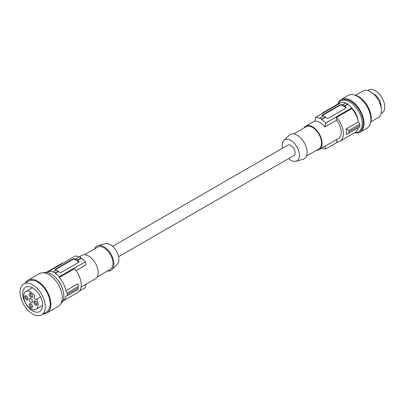 <?xml version="1.0" encoding="UTF-8"?>
<svg xmlns="http://www.w3.org/2000/svg" width="405" height="405" viewBox="0 0 405 405"><rect width="100%" height="100%" fill="white"/><g stroke="black" fill="none" stroke-linecap="round" stroke-linejoin="round"><path stroke-width="0.61" d="M324.932 145.84L325.655 148.944A17.364 10.024 60 0 1 322.021 147.972M321.692 119.019L321.595 119.49A17.364 10.024 -120 0 1 325.655 123.009L324.932 126.947A13.532 7.811 -120 0 0 319.965 122.477A13.532 7.811 -120 0 0 314.999 121.216L315.728 117.278A17.364 10.024 60 0 1 319.788 118.447L319.884 117.976A17.876 10.322 60 0 1 321.692 119.019L325.347 116.908A17.876 10.322 60 0 0 323.539 115.865L319.884 117.976M293.716 133.939L306.139 126.77A12.768 7.371 60 0 1 312.523 127.398A12.768 7.371 60 0 1 321.555 143.036A12.768 7.371 60 0 1 318.907 148.883L306.484 156.057M316.664 150.179A13.532 7.811 -120 0 0 319.292 149.546A13.532 7.811 -120 0 0 321.367 138.702A13.532 7.811 -120 0 0 312.523 126.775A13.532 7.811 -120 0 0 305.76 126.102A13.532 7.811 -120 0 0 303.897 128.061M282.579 148.184A12.145 7.012 60 0 1 282.27 145.375A12.145 7.012 60 0 1 283.94 140.464L289.18 135.27A14.043 8.11 60 0 1 300.272 137.578A14.043 8.11 60 0 1 307.106 152.422A14.043 8.11 60 0 1 303.061 159.322L295.949 161.261A12.145 7.012 60 0 1 288.578 158.578M283.94 140.464A12.145 7.012 60 0 1 293.534 142.459A12.145 7.012 60 0 1 299.442 155.292A12.145 7.012 60 0 1 295.949 161.261M118.574 256.729L293.858 155.53A5.999 3.463 -120 0 0 294.779 150.721A5.999 3.463 -120 0 0 290.856 145.435A5.999 3.463 -120 0 0 287.854 145.137L112.57 246.336M348.968 133.139L346.224 134.404A16.6 9.583 -120 0 0 346.224 128.871L348.968 130.354L348.968 133.139L359.792 126.892L359.832 125.525L348.999 131.777M367.745 90.609L368.722 90.047A13.279 7.665 60 0 1 372.149 89.505A13.279 7.665 60 0 1 384.75 106.966A13.279 7.665 60 0 1 382.001 113.046L381.024 113.608M24.705 296.906A2.298 1.326 -120 0 0 26.33 299.72A2.298 1.326 -120 0 0 27.955 298.784A2.298 1.326 -120 0 0 26.33 295.969A2.298 1.326 -120 0 0 24.705 296.906M26.629 296.171A1.534 0.886 -120 0 0 26.107 296.202A1.534 0.886 -120 0 0 25.788 296.906A1.534 0.886 -120 0 0 26.462 298.45A1.534 0.886 -120 0 0 27.641 298.86A1.534 0.886 -120 0 0 27.93 298.419M29.221 304.722A2.298 1.326 -120 0 0 30.846 307.537A2.298 1.326 -120 0 0 32.471 306.6A2.298 1.326 -120 0 0 30.846 303.785A2.298 1.326 -120 0 0 29.221 304.722M31.145 303.988A1.534 0.886 -120 0 0 30.623 304.023A1.534 0.886 -120 0 0 30.304 304.722A1.534 0.886 -120 0 0 30.972 306.266A1.534 0.886 -120 0 0 32.152 306.676A1.534 0.886 -120 0 0 32.446 306.241M381.358 109.492L380.953 104.328L379.313 99.539L375.749 95.312L371.481 92.38M36.769 299.092A10.216 5.898 60 0 1 35.954 309.293A10.216 5.898 60 0 1 25.738 303.401A10.216 5.898 60 0 1 25.738 291.605A10.216 5.898 60 0 1 34.982 295.999L34.42 296.323A1.787 1.033 -120 0 0 34.42 298.384A1.787 1.033 -120 0 0 36.207 299.417L40.51 296.936M79.4 291.119L85.425 287.641L86.057 284.204M34.982 295.999L34.42 296.323M78.094 286.74L77.907 283.783A16.6 9.583 60 0 1 78.15 286.689L78.15 288.152L78.094 286.74L67.276 292.987L65.807 290.765L77.907 283.783M81.263 257.828A17.876 10.322 -120 0 0 79.456 256.785L75.806 258.896A17.876 10.322 60 0 1 77.608 259.934L81.263 257.828L81.359 258.188A17.364 10.024 -120 0 1 85.425 261.706L86.149 264.809L76.018 270.656M79.157 256.957A17.364 10.024 -120 0 0 75.492 255.975L49.349 271.067A17.364 10.024 -120 0 1 53.414 272.241L53.414 271.821A17.876 10.322 60 0 1 55.222 272.864L58.29 271.092L58.29 271.507A17.364 10.024 60 0 1 59.373 272.281L61.18 272.494L78.778 262.329L79.061 261.696L78.691 261.129A17.364 10.024 60 0 0 77.608 260.354L81.359 258.188M336.631 139.538L336.631 141.922A16.6 9.583 -120 0 0 339.962 141.148L355.129 132.394A16.6 9.583 -120 0 0 358.238 127.788M321.747 113.8A16.6 9.583 60 0 1 323.367 112.403L338.534 103.645A16.6 9.583 60 0 1 340.554 102.941M345.531 103.169A17.364 10.024 -120 0 0 341.866 102.187L315.728 117.278M323.139 116.093A17.364 10.024 -120 0 0 322.456 115.805L322.081 115.43L322.456 114.974L339.972 104.865L341.774 104.652A17.364 10.024 -120 0 1 342.858 105.128L342.858 104.713L345.931 102.941A17.876 10.322 60 0 1 347.733 103.984L347.733 104.399A17.364 10.024 60 0 1 351.798 107.917L351.798 108.606L336.631 117.364A16.6 9.583 -120 0 1 339.962 141.148M359.832 125.525L359.792 124.107L358.319 121.885A16.6 9.583 -120 0 0 351.798 108.606M359.792 124.107L348.968 130.354M358.319 121.885L346.224 128.871M337.942 141.851L325.655 148.944M319.292 149.546L338.433 138.495A13.532 7.811 -120 0 0 336.631 120.194L336.631 117.364M322.183 115.643A1.276 0.739 180 0 1 322.456 115.41L339.972 105.3A1.276 0.739 180 0 1 341.774 105.3L345.748 107.593A1.276 0.739 180 0 1 346.057 107.882M342.858 104.713A17.876 10.322 60 0 1 344.665 105.756L344.665 106.171A17.364 10.024 60 0 1 345.748 106.945L346.123 107.603L345.748 108.201L328.232 118.311L326.43 118.098A17.364 10.024 60 0 0 325.347 117.328L325.347 116.908M347.733 103.984L344.665 105.756M347.733 104.399L344.665 106.171M351.798 107.917L325.655 123.009M325.347 117.328L321.595 119.49M336.631 120.194L324.932 126.947M323.367 112.403A16.6 9.583 60 0 1 325.382 111.699M351.798 108.322A11.872 6.855 60 0 1 357.939 120.052M354.588 132.708A17.876 10.322 -120 0 0 358.541 131.898A17.876 10.322 -120 0 0 359.832 130.901A17.876 10.322 -120 0 0 357.812 110.059A17.876 10.322 -120 0 0 340.666 100.936L340.666 100.936A17.876 10.322 -120 0 0 337.988 103.958M359.625 131.271L358.541 131.898L359.625 131.271A17.876 10.322 60 0 0 360.916 130.273A17.876 10.322 60 0 0 358.896 109.431A17.876 10.322 60 0 0 341.749 100.313L340.666 100.936L341.749 100.313M337.871 104.024A18.898 10.91 60 0 1 340.914 99.625A18.898 10.91 60 0 1 341.238 99.427A18.898 10.91 60 0 1 359.367 109.072A18.898 10.91 60 0 1 361.498 131.104A18.898 10.91 60 0 1 360.46 131.954A18.898 10.91 60 0 1 360.136 132.157A18.898 10.91 60 0 1 354.471 132.774M341.238 99.427L348.103 95.464A18.898 10.91 60 0 1 366.829 106.09A18.898 10.91 60 0 1 367.32 127.995A18.898 10.91 60 0 1 366.996 128.193L360.136 132.157M354.329 94.998A17.876 10.322 60 0 1 367.568 106.044A17.876 10.322 60 0 1 370.519 123.034M362.905 91.049L355.575 95.276L362.905 91.049A15.319 8.844 -120 0 1 378.356 100.126A15.319 8.844 -120 0 1 378.224 117.587L370.899 121.814L378.224 117.587M107.431 270.975A14.043 8.11 -120 0 0 111.972 269.649L117.207 264.455A12.145 7.012 -120 0 0 118.878 259.539A12.145 7.012 -120 0 0 114.169 247.971A12.145 7.012 -120 0 0 105.204 243.658L98.086 245.597A14.043 8.11 -120 0 0 94.664 248.862M111.972 269.649A14.043 8.11 -120 0 0 113.901 263.964A14.043 8.11 -120 0 0 108.454 250.584A14.043 8.11 -120 0 0 98.086 245.597M97.251 276.853L110.357 269.29A12.768 7.371 -120 0 0 112.312 259.058A12.768 7.371 -120 0 0 103.974 247.804A12.768 7.371 -120 0 0 97.59 247.171L84.483 254.74M79.127 256.947L81.856 255.373A13.532 7.811 60 0 1 88.624 256.041A13.532 7.811 60 0 1 97.468 267.968A13.532 7.811 60 0 1 95.393 278.812L81.056 287.089M55.222 272.864L55.222 273.279A17.364 10.024 60 0 1 59.282 276.797L59.282 277.486A16.6 9.583 60 0 1 65.807 290.765M63.205 263.068A16.6 9.583 -120 0 0 61.185 263.766L46.19 272.428A16.6 9.583 -120 0 1 49.349 271.755L49.349 271.067M67.276 292.987L67.276 295.772L65.807 296.298A16.6 9.583 60 0 1 62.79 301.168M57.647 279.921A11.872 6.855 60 0 1 62.026 287.504M67.276 295.772L78.094 289.524L78.15 288.152L67.316 294.405M59.282 277.486L74.449 268.728A16.6 9.583 60 0 1 77.785 292.516L62.785 301.173M56.087 270.277A17.364 10.024 -120 0 0 55.399 269.988L55.024 269.614L55.399 269.158L72.915 259.048L74.722 258.835A17.364 10.024 -120 0 1 75.806 259.311L75.806 258.896M53.414 271.821L56.482 270.049A17.876 10.322 60 0 1 58.29 271.092M79.005 262.065A1.276 0.739 -0 0 0 78.691 261.777L74.722 259.483A1.276 0.739 -0 0 0 72.915 259.483L72.915 259.048M72.915 259.483L55.399 269.593A1.276 0.739 -0 0 0 55.131 269.826M55.222 273.279L58.29 271.507M59.282 276.797L85.425 261.706M77.608 260.354L77.608 259.934M60.993 303.573A17.876 10.322 -120 0 0 63.808 296.014A17.876 10.322 -120 0 0 51.172 274.119A17.876 10.322 -120 0 0 43.219 272.783M43.401 313.845A18.898 10.91 -120 0 0 46.975 312.959L58.35 306.388A18.898 10.91 -120 0 0 61.337 291.549A18.898 10.91 -120 0 0 49.369 274.873A18.898 10.91 -120 0 0 39.457 273.658L28.082 280.23A18.898 10.91 -120 0 0 25.525 282.882M46.975 312.959A18.898 10.91 -120 0 0 49.962 298.115A18.898 10.91 -120 0 0 37.994 281.445A18.898 10.91 -120 0 0 28.082 280.23M46.464 312.073L41.588 314.887L46.464 312.073A17.876 10.322 -120 0 0 46.464 291.433A17.876 10.322 -120 0 0 28.588 281.111L23.713 283.925A17.876 10.322 -120 0 0 20.999 298.323A17.876 10.322 -120 0 0 41.588 314.887L41.588 314.887A17.876 10.322 -120 0 0 41.588 294.248A17.876 10.322 -120 0 0 23.713 283.925L28.588 281.111M39.675 295.351A14.043 8.11 -120 0 0 25.631 287.246A14.043 8.11 -120 0 0 22.726 294.01A14.043 8.11 -120 0 0 25.631 303.461A14.043 8.11 -120 0 0 39.675 311.572A14.043 8.11 -120 0 0 39.675 295.351M29.221 294.298A2.298 1.326 -120 0 0 30.846 297.113A2.298 1.326 -120 0 0 32.471 296.176A2.298 1.326 -120 0 0 30.846 293.362A2.298 1.326 -120 0 0 29.221 294.298M33.736 302.12A2.298 1.326 -120 0 0 35.362 304.935A2.298 1.326 -120 0 0 36.987 303.993A2.298 1.326 -120 0 0 35.362 301.178A2.298 1.326 -120 0 0 33.736 302.12M29.221 299.513A2.298 1.326 -120 0 0 30.223 301.826A2.298 1.326 -120 0 0 31.995 302.439A2.298 1.326 -120 0 0 32.471 301.386A2.298 1.326 -120 0 0 31.468 299.077A2.298 1.326 -120 0 0 29.697 298.46A2.298 1.326 -120 0 0 29.221 299.513M31.145 293.564A1.534 0.886 -120 0 0 30.623 293.6A1.534 0.886 -120 0 0 30.304 294.298A1.534 0.886 -120 0 0 30.972 295.842A1.534 0.886 -120 0 0 32.152 296.252A1.534 0.886 -120 0 0 32.446 295.817M35.66 301.386A1.534 0.886 -120 0 0 35.139 301.416A1.534 0.886 -120 0 0 34.82 302.12A1.534 0.886 -120 0 0 35.488 303.659A1.534 0.886 -120 0 0 36.668 304.069A1.534 0.886 -120 0 0 36.956 303.634M339.972 104.865L339.972 105.3M322.456 114.974L322.456 115.41M345.748 106.945L345.748 107.593M341.774 104.652L341.774 105.3M78.691 261.777L78.691 261.129M74.722 259.483L74.722 258.835M55.399 269.593L55.399 269.158M35.954 309.293L42.581 305.471M25.738 291.605L32.365 287.778M315.09 120.715L305.76 126.102"/></g></svg>
